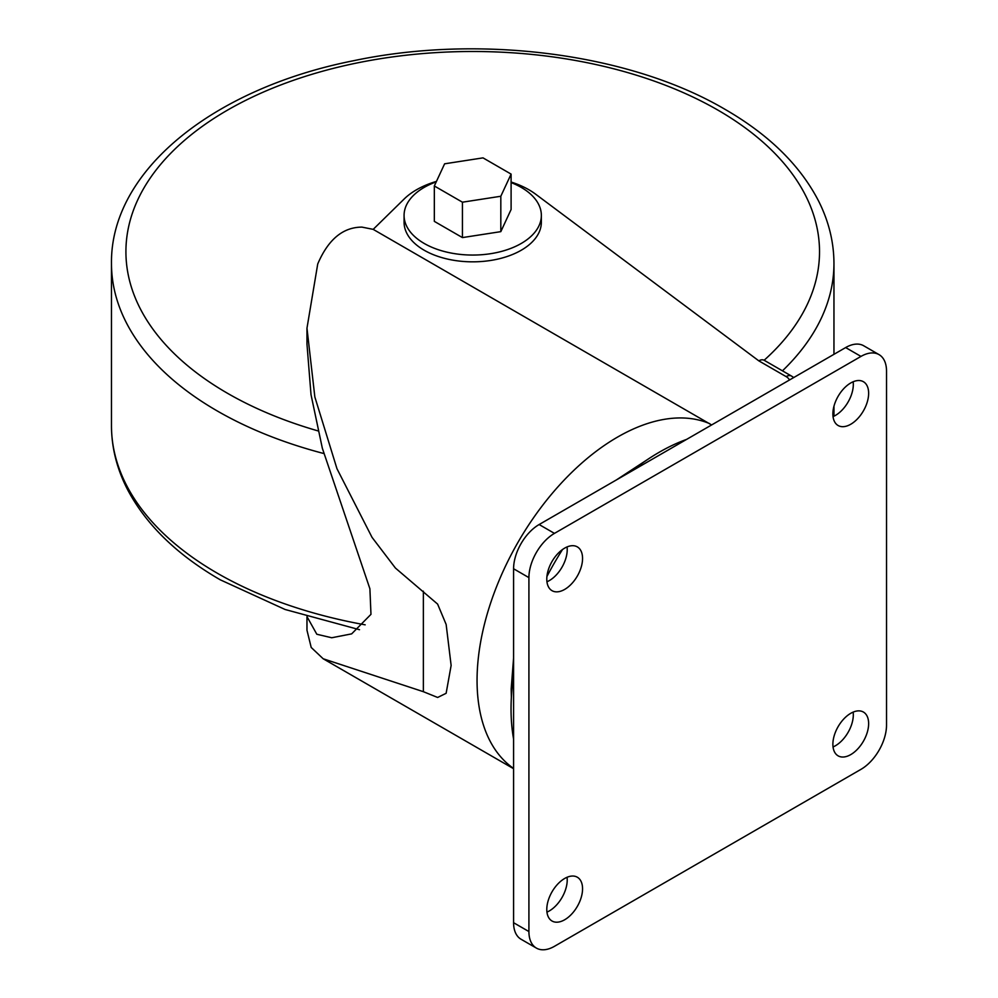 <?xml version="1.0" encoding="UTF-8"?>
<svg xmlns="http://www.w3.org/2000/svg" width="998" height="998" viewBox="0 0 998 998"><rect width="100%" height="100%" fill="white"/><g stroke="black" fill="none" stroke-linecap="round" stroke-linejoin="round"><path stroke-width="1.5" d="M511.101 182.584A68.637 39.621 180 0 1 521.255 187.412A68.637 39.621 180 0 1 541.353 215.431A68.637 39.621 180 0 1 498.988 252.045A68.637 39.621 180 0 1 424.187 243.45A68.637 39.621 180 0 1 404.078 215.431A68.637 39.621 180 0 1 436.238 181.861M541.353 215.431L541.353 222.217A68.637 39.621 180 0 1 498.988 258.819A68.637 39.621 180 0 1 424.187 250.236A68.637 39.621 180 0 1 404.078 222.217L404.078 215.431M307.047 616.739L316.815 634.241L331.723 637.759L351.658 633.867L370.969 614.344L369.896 588.758L322.342 448.252L311.014 394.647L306.972 344.148L306.972 328.18L314.844 396.954L336.962 468.698L372.029 537.348L395.42 568.049L437.623 604.102L446.143 624.449L451.133 665.454L446.131 693.298L437.648 697.465L423.364 691.689L323.177 658.767L311.201 647.452L306.972 630.237L306.972 616.727M686.574 439.407A209.518 120.97 120 0 0 631.796 471.031M562.51 549.536A209.518 120.97 120 0 0 546.929 576.52M513.583 675.771A209.518 120.97 120 0 0 511.038 708.879A209.518 120.97 120 0 0 513.583 739.031M850.758 424.25A25.287 14.596 120 0 0 867.274 401.969A25.287 14.596 120 0 0 863.407 381.71A25.287 14.596 120 0 0 850.758 382.958A25.287 14.596 120 0 0 834.241 405.238A25.287 14.596 120 0 0 838.12 425.51A25.287 14.596 120 0 0 850.758 424.25M833.043 416.603A25.287 14.596 120 0 0 835.438 415.405A25.287 14.596 120 0 0 853.153 381.76M564.668 589.419A25.287 14.596 120 0 0 581.198 567.138A25.287 14.596 120 0 0 577.318 546.879A25.287 14.596 120 0 0 564.668 548.127A25.287 14.596 120 0 0 548.151 570.407A25.287 14.596 120 0 0 552.031 590.679A25.287 14.596 120 0 0 564.668 589.419M546.954 581.772A25.287 14.596 120 0 0 549.349 580.574A25.287 14.596 120 0 0 567.064 546.929M564.668 919.769A25.287 14.596 120 0 0 581.198 897.476A25.287 14.596 120 0 0 577.318 877.217A25.287 14.596 120 0 0 564.668 878.477A25.287 14.596 120 0 0 548.151 900.757A25.287 14.596 120 0 0 552.031 921.017A25.287 14.596 120 0 0 564.668 919.769M546.954 912.11A25.287 14.596 120 0 0 549.349 910.912A25.287 14.596 120 0 0 567.064 877.279M850.758 754.6A25.287 14.596 120 0 0 867.274 732.307A25.287 14.596 120 0 0 863.407 712.048A25.287 14.596 120 0 0 850.758 713.308A25.287 14.596 120 0 0 834.241 735.588A25.287 14.596 120 0 0 838.12 755.848A25.287 14.596 120 0 0 850.758 754.6M833.043 746.941A25.287 14.596 120 0 0 835.438 745.743A25.287 14.596 120 0 0 853.153 712.11M436.463 181.387A79.478 45.883 0 0 0 404.24 198.926L373.19 229.365L361.962 227.12C342.95 227.182 328.205 239.47 317.726 263.983L306.972 328.18M373.19 229.365L711.611 424.948M500.821 231.648L511.101 209.493L511.101 174.101L483.007 157.871L444.621 163.809L434.33 185.977L434.33 221.369L462.436 237.586L500.821 231.648L500.821 196.257L511.101 174.101M879.038 354.627L863.707 345.77A36.128 20.858 120 0 0 845.655 347.566L539.132 524.536A36.128 20.858 120 0 0 513.583 568.773L513.583 922.713A36.128 20.858 120 0 0 521.068 939.255L536.4 948.1A36.128 20.858 120 0 0 554.451 946.316L860.975 769.346A36.128 20.858 120 0 0 886.523 725.097L886.523 371.156A36.128 20.858 120 0 0 879.038 354.627A36.128 20.858 120 0 0 860.975 356.411L554.451 533.381A36.128 20.858 120 0 0 528.915 577.617L528.915 931.558A36.128 20.858 120 0 0 536.4 948.1M789.443 380.013A12.637 7.298 0 0 0 786.112 376.608L758.804 360.839L535.589 194.148A79.478 45.883 0 0 0 511.101 182.035M423.364 691.689L423.364 591.178M758.804 360.839A10.841 6.262 -60 0 1 764.219 360.303L791.526 376.071A10.841 6.262 -60 0 0 786.112 376.608M434.33 185.977L462.436 202.195L462.436 237.586M462.436 202.195L500.821 196.257M513.583 768.435A198.677 114.708 -60 0 1 489.07 607.844A198.677 114.708 -60 0 1 617.55 437.087A198.677 114.708 -60 0 1 709.74 423.676M318 430.899A346.793 200.211 180 0 1 227.507 393.287A346.793 200.211 180 0 1 227.507 110.129A346.793 200.211 180 0 1 717.936 110.129A346.793 200.211 180 0 1 764.131 360.253M323.764 453.516A361.239 208.557 180 0 1 217.29 410.976A361.239 208.557 180 0 1 111.477 263.509C110.291 170.508 213.784 88.323 353.541 60.728C479.913 33.957 629.888 53.318 725.159 109.418C768.947 134.73 800.084 165.256 818.56 200.985C828.764 221.207 833.891 242.04 833.954 263.509A361.239 208.557 180 0 1 782.457 370.832M365.181 624.835A361.239 208.557 180 0 1 217.29 573.201A361.239 208.557 180 0 1 111.477 425.734C111.551 447.591 116.866 468.798 127.432 489.344C146.007 524.611 176.958 554.776 220.271 579.813L285.104 609.491L359.517 629.701M513.583 922.713L528.915 931.558M513.583 568.773L528.915 577.617M539.132 524.536L554.451 533.381M845.655 347.566L860.975 356.411M833.954 263.509L833.954 354.315M833.954 406.248L833.954 416.191M511.363 697.265L511.176 688.969L513.583 658.031M616.427 479.901L649.286 458.369M323.177 658.767L513.583 768.697M111.477 263.509L111.477 425.734M793.747 377.531L791.526 376.071"/></g></svg>

